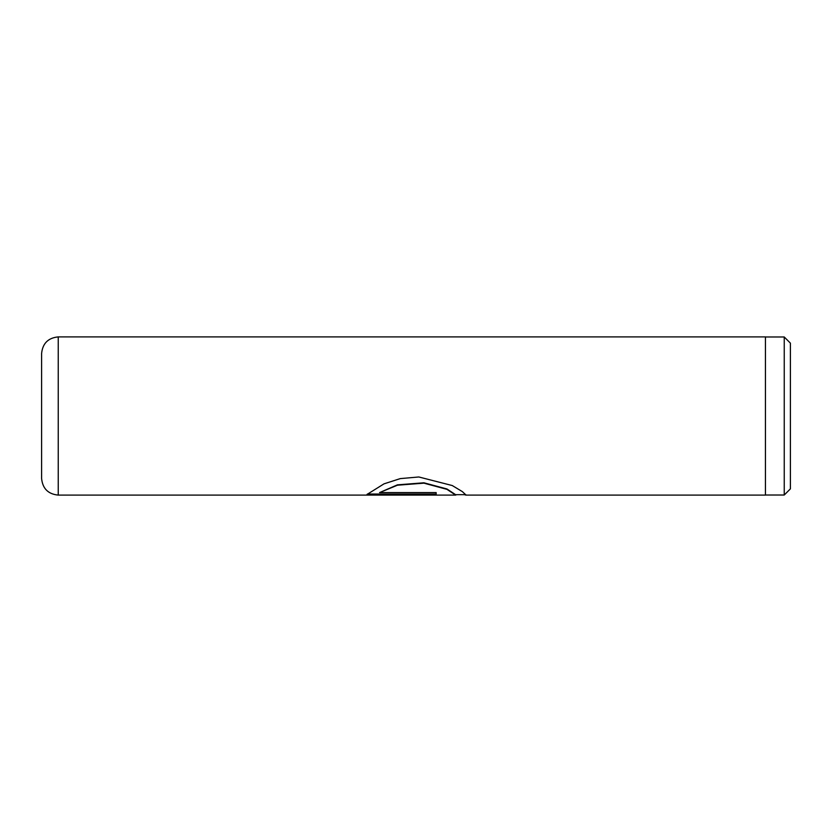 <?xml version="1.0" encoding="UTF-8"?>
<svg xmlns="http://www.w3.org/2000/svg" width="832" height="832" viewBox="0 0 832 832"><rect width="100%" height="100%" fill="white"/><g stroke="black" fill="none" stroke-linecap="round" stroke-linejoin="round"><path stroke-width="1.25" d="M784.243 336.981L790.4 343.138L790.4 488.862L784.243 495.019L784.243 336.981L765.44 336.981M41.6 478.462L41.6 353.538C42.588 343.439 48.131 337.886 58.24 336.898L58.24 495.102C48.131 494.114 42.588 488.561 41.6 478.462M464.121 494.686L465.91 494.936L462.374 491.629L452.254 485.545L418.818 476.975L400.265 478.608L384.01 483.85L367.006 494.458L436.166 494.458L436.166 492.586L379.569 492.586L397.426 485.212L423.914 483.153L446.94 489.351L455.666 495.102L367.047 495.102M58.24 336.898L765.44 336.898L765.44 495.102L465.65 495.102M455.998 494.686L465.806 494.655M367.38 494.042L436.166 494.042M455.998 494.936L446.94 488.966L423.914 482.799L397.426 484.848L379.569 492.586M765.44 495.019L784.243 495.019M367.026 495.102L58.24 495.102"/></g></svg>

